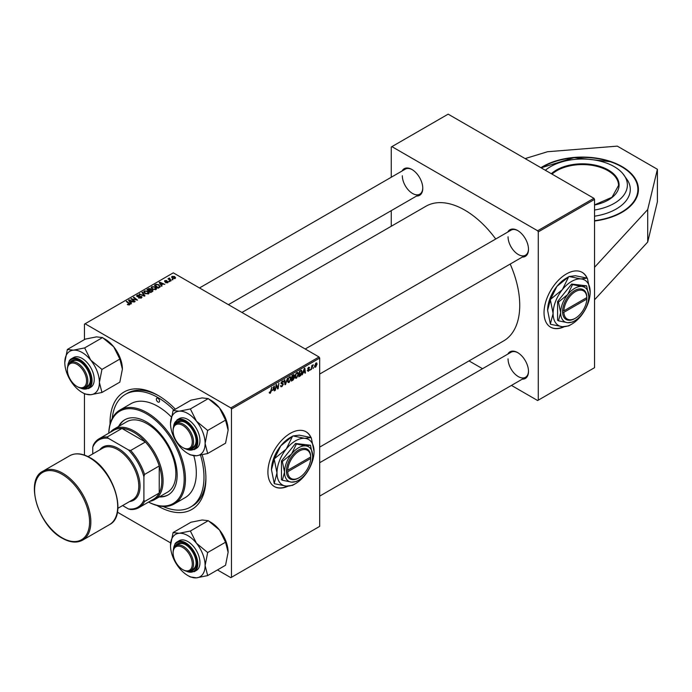 <?xml version="1.0" encoding="UTF-8"?>
<svg xmlns="http://www.w3.org/2000/svg" width="692" height="692" viewBox="0 0 692 692"><rect width="100%" height="100%" fill="white"/><g stroke="black" fill="none" stroke-linecap="round" stroke-linejoin="round"><path stroke-width="1.04" d="M594.532 221.025A56.043 32.36 0 0 0 622.013 212.323A56.043 32.36 0 0 0 638.431 189.444A56.043 32.36 0 0 0 603.831 159.549A56.043 32.36 0 0 0 542.753 166.564A56.043 32.36 0 0 0 540.885 167.698M587.145 278.123A31.642 18.269 120 0 0 582.223 272.38A31.642 18.269 120 0 0 566.402 273.945A31.642 18.269 120 0 0 545.737 301.824A31.642 18.269 120 0 0 550.59 327.178A31.642 18.269 120 0 0 564.136 326.788M586.928 278.063A31.642 18.269 120 0 0 582.093 272.311M311.011 437.543A31.642 18.269 120 0 0 306.098 431.799A31.642 18.269 120 0 0 281.713 440.276A31.642 18.269 120 0 0 267.908 472.117A31.642 18.269 120 0 0 274.456 486.606A31.642 18.269 120 0 0 288.01 486.208M274.326 486.528A31.642 18.269 120 0 0 287.457 486.199M202.168 454.826A67.799 39.141 60 0 1 205.905 478.397A67.799 39.141 60 0 1 156.954 505.48M110.037 424.205A67.799 39.141 60 0 1 110.028 423.037A67.799 39.141 60 0 1 157.966 395.357A67.799 39.141 60 0 1 175.361 409.171M163.061 506.475A65.083 37.576 -120 0 0 190.508 507.08L192.419 505.973A65.083 37.576 -120 0 0 205.896 477.272M319.678 447.118L503.646 340.905A77.738 44.885 -120 0 0 519.744 305.319A77.738 44.885 -120 0 0 510.194 264.059M495.732 239.008A77.738 44.885 -120 0 0 425.909 206.259L241.94 312.464M507.807 232.036A15.371 8.875 60 0 1 517.633 230.514A15.371 8.875 60 0 1 528.498 249.336A15.371 8.875 60 0 1 522.27 257.087M508.049 236.785A14.463 8.347 -120 0 0 514.364 251.343A14.463 8.347 -120 0 0 525.505 255.218A14.463 8.347 -120 0 0 528.498 248.956M507.807 354.114A15.371 8.875 60 0 1 517.633 352.591A15.371 8.875 60 0 1 528.498 371.414A15.371 8.875 60 0 1 522.27 379.164M508.049 358.863A14.463 8.347 -120 0 0 514.364 373.421A14.463 8.347 -120 0 0 525.505 377.296A14.463 8.347 -120 0 0 528.498 371.033M402.087 170.993A15.371 8.875 60 0 1 411.913 169.471A15.371 8.875 60 0 1 422.777 188.293A15.371 8.875 60 0 1 416.549 196.044M402.329 175.751A14.463 8.347 -120 0 0 408.635 190.3A14.463 8.347 -120 0 0 419.784 194.175A14.463 8.347 -120 0 0 422.777 187.921M594.532 267.302L594.532 367.686L538.281 400.158L538.281 231.881L537.641 230.773L593.892 198.293L594.532 199.4L594.532 267.302L647.703 209.572L657.4 169.28L617.307 146.133L547.519 151.73L525.133 158.598M117.406 512.175L170.665 542.926M217.452 569.94L230.834 577.664L319.678 526.37L319.678 358.084L231.474 409.015L231.474 577.292M293.226 377.036L294.403 377.72L293.114 380.064L291.323 381.102L292.076 375.497L293.84 374.562L294.463 375.375L293.84 376.993L294.403 377.72L293.512 376.803M293.84 374.562L294.463 375.375L293.373 374.753M301.202 370.298L302.188 371.777L300.804 375.505L298.762 376.811L299.515 371.206L301.712 370.358M308.416 371.301L307.3 370.601L308.433 370.817L309.047 369.891L307.706 368.888L308.684 367.253L309.739 367.781L308.658 367.737L308.217 368.81L309.506 369.58L308.416 371.301L307.3 370.67L308.416 371.301M307.767 370.263L308.433 370.817M308.684 367.253L309.739 367.781L308.753 367.21M309.281 368.118L308.312 367.53M307.75 368.542L308.606 368.923M310.544 369.26L309.973 370.332L310.544 369.26M312.023 367.651L311.313 369.563L311.858 365.488L312.334 365.212L312.213 366.059L313.286 364.736L312.023 367.651L311.608 367.409M269.24 392.857L270.157 393.385L269.283 392.286L269.75 391.949L270.183 392.771L271.8 387.2L271.247 391.309L270.157 393.385L269.24 392.779M269.361 392.226L270.183 392.771M272.613 390.496L274.205 385.816L274.819 390.625L274.352 390.893L274.205 389.579L272.285 390.297M314.575 366.475L315.673 367.106L314.566 366.25L316.036 363.006L317.118 363.949L315.673 367.106L314.921 367.192M316.036 363.006L316.763 362.928M313.684 367.452L313.113 368.525L313.684 367.452M287.543 378.117L285.588 384.415L284.992 384.752L284.308 379.986L284.775 379.709L285.363 383.8L287.543 378.117M282.474 383.307L283.357 384.25L281.955 386.577L280.943 386.759L280.571 385.626L281.99 385.954L282.898 384.562L281.038 383.178L282.284 381.084L283.21 380.946L283.59 381.941L282.275 381.699L281.497 382.875L283.045 383.411M280.571 385.652L281.99 385.954M282.777 384.181L281.056 383.437M281.22 383.809L281.038 383.178L282.682 384.129M283.132 382.14L281.817 381.43M281.099 382.641L281.679 383.238M276.229 386.664L275.286 390.357L276.047 384.752L276.541 384.467L277.821 388.117L278.911 383.1L278.158 388.705L277.665 388.982L276.376 385.349L276.229 386.664L275.823 386.421M303.234 372.815L302.188 374.83L304.264 368.464L304.835 368.135L305.44 372.945L304.973 373.222L304.826 371.898L302.906 372.625M298.529 374.009L296.574 378.135L295.614 378.247L295.043 376.785L295.657 374.147L296.98 372.599L297.984 372.504L298.529 374.009L298.018 373.715M291.09 378.299L289.135 382.425L288.175 382.538L287.604 381.084L288.218 378.438L289.541 376.898L290.545 376.794L291.09 378.299L290.579 378.005M161.4 284.948L162.066 285.969L161.565 286.263L159.169 282.474L159.74 282.154L164.826 284.377L162.983 284.031L161.4 284.948L161.4 285.995M152.387 289.948L152.491 291.496L150.7 292.534L146.981 289.515L148.823 288.538L150.449 288.763L150.925 289.749L152.387 289.948L152.387 291.557M153.001 290.804L152.491 291.496M151.012 289.464L150.925 290.104M129.594 304.783L127.319 304.489L129.101 304.471L128.868 303.632L126.238 301.487L126.705 301.219L129.43 303.433L129.594 304.783L130.01 304.238M129.101 304.982L128.868 303.632M132.881 299.671L135.13 301.522L134.663 301.79L130.952 298.771L136.523 299.939L133.348 297.387L133.815 297.11L137.535 300.138L131.964 298.97L132.881 300.337M137.068 296.539L137.137 295.129L139.836 295.181L137.639 295.441L137.509 296.254L141.479 296.401L142.033 297.145L141.393 297.975L138.495 297.897L140.9 297.655L141.064 296.695L137.068 296.539L136.54 295.856M140.9 298.2L141.064 296.695M137.639 295.441L137.509 296.73M142.448 292.128L144.965 295.847L144.369 296.185L139.213 293.996L144.1 295.605L141.946 292.422L142.448 292.128L142.448 293.174M143.737 292.102L144.386 290.943L147.924 291.202L149.238 292.854L148.572 293.823L145.104 293.598L143.72 291.903M231.474 409.015L230.834 407.908L85.099 323.769L173.303 272.838L319.038 356.977L319.678 358.084M230.834 407.908L319.038 356.977M174.548 276.515L175.595 277.786L175.111 278.513L172.706 278.4L171.59 277.06L172.1 276.35L174.548 276.515L174.548 277.12M130.771 302.629L131.445 303.65L130.944 303.944L128.548 300.155L129.11 299.826L134.196 302.058L132.362 301.712L130.771 302.629L130.771 303.676M151.176 287.803L151.825 286.652L155.363 286.903L156.669 288.564L156.011 289.533L152.543 289.299L151.159 287.613M160.077 286.998L158.139 288.235L154.42 285.216L156.167 284.282L158.926 284.732L160.077 286.998L160.293 286.453M167.845 282.699L165.578 282.673L167.464 282.448L167.576 281.808L164.705 281.696L164.748 280.597L166.798 280.554L165.137 280.848L165.094 281.385L168 281.523L168 282.604M167.464 282.881L167.576 281.808M164.705 281.696L164.748 280.597L164.748 281.722M165.137 280.848L165.094 281.852M169.289 281.064L169.817 281.497L168.813 281.341L169.289 281.064L169.289 281.713M172.42 279.257L172.957 279.68L171.945 279.525L172.42 279.257L172.42 279.897M169.471 278.011L171.166 280.718L170.69 280.995L167.983 278.798L169.012 278.98L169.471 278.011L169.289 279.853M169.012 279.629L169.038 278.123L169.038 279.646M85.099 323.769L84.459 324.133L84.459 339.582M84.459 393.783L84.459 455.111M469.003 360.904L482.523 368.706M511.449 385.409L537.641 400.53L538.281 400.158M594.532 199.4L538.281 231.881M593.892 198.293L448.156 114.154L391.906 146.635L537.641 230.773M391.906 146.635L391.265 146.998L391.265 177.239M391.265 210.645L391.265 226.249M412.242 169.67A14.463 8.347 -120 0 0 405.322 169.125L199.495 287.958M517.962 352.782A14.463 8.347 -120 0 0 511.042 352.245L319.678 462.723M517.962 230.704A14.463 8.347 -120 0 0 511.042 230.168L305.215 349.002M158.935 395.928A65.083 37.576 -120 0 0 127.337 393.246L125.425 394.353A65.083 37.576 -120 0 0 112.225 418.426M172.1 277.976L172.1 276.35M174.704 278.677L174.081 276.774L172.49 276.601L172.196 278.054M172.49 276.601L173.121 278.106L174.972 277.855L174.972 278.582M173.121 278.599L173.121 278.106M144.386 293.097L144.386 290.943M147.924 291.799L147.924 291.202M144.438 291.955L144.438 293.14L144.446 292.085L145.588 293.339L148.088 293.503L148.538 292.82L148.538 293.849M145.588 293.832L145.588 293.339M144.896 291.254L144.446 292.085L144.896 291.254L147.413 291.444L148.088 294.039M139.68 294.195L139.68 293.728M144.1 296.072L144.1 295.605M138.902 298.105L138.902 297.603M139.049 298.166L139.049 297.681M137.137 296.574L137.137 295.129M138.08 296.816L138.08 296.384M141.479 297.923L141.479 296.401M131.445 299.169L131.445 298.486M133.815 297.776L133.815 297.11M131.964 299.593L131.964 298.97M127.735 304.765L127.735 304.186M128.081 304.93L128.081 304.437M126.705 301.876L126.705 301.219M129.43 304.869L129.43 303.433M129.11 301.055L129.11 299.826M129.793 301.055L130.503 302.179L131.774 301.444L129.257 300.311L129.793 302.136M130.503 303.252L130.503 302.179M129.257 301.279L129.257 300.311M131.774 302.049L131.774 301.444M148.823 289.057L148.823 288.538M152.041 291.756L151.911 290.216L150.467 290.32L150.449 288.763M147.889 289.593L149.048 290.536L150.372 289.559L148.685 289.135L147.889 290.251M149.048 291.194L149.048 290.536M150.372 289.533L150.372 290.372L150.008 289.048M149.481 291.54L149.481 290.891L150.735 291.912L152.041 291.124L151.911 290.216M150.735 292.508L150.735 291.912M150.467 290.32L149.481 290.891M151.825 288.806L151.825 286.652M155.363 287.5L155.363 286.903M151.877 287.656L151.877 288.849L151.885 287.794L153.027 289.048L155.527 289.213L155.977 288.521L155.977 289.559M153.027 289.541L153.027 289.048M152.335 286.964L151.885 287.794L152.335 286.964L154.852 287.145L155.527 289.74M159.74 283.374L159.74 282.154M160.423 283.374L161.132 284.498L162.395 283.763L159.878 282.63L160.423 284.455M161.132 285.571L161.132 284.498M159.878 283.599L159.878 282.63M162.395 284.369L162.395 283.763M156.167 284.819L156.167 284.282M158.926 285.32L158.926 284.732M155.328 285.303L158.174 287.613L159.584 286.358L158.433 284.983L156.66 284.611L155.328 285.303L155.328 285.952M158.174 288.218L158.174 287.613M158.771 287.872L158.771 287.267M165.985 282.872L165.985 282.371M168.459 279.179L168.459 278.521M316.564 363.629L317.118 363.949M316.659 364.217L316.019 363.49L315.033 365.93L315.673 366.639L316.659 364.217L315.664 363.283M314.601 365.679L315.673 366.639M284.888 384.008L285.588 384.415M284.81 383.48L285.363 383.8M280.571 385.773L281.955 386.577M282.301 381.076L283.599 381.828M282.198 381.136L283.59 381.941M281.056 382.91L283.357 384.25M277.198 387.754L277.821 388.117M277.388 388.255L278.158 388.705M274.292 390.323L274.819 390.625M273.677 389.276L274.205 389.579M273.487 387.849L272.873 389.743L274.136 389.008L273.859 386.577L273.15 387.65M312.628 365.151L313.104 365.428M307.706 368.905L308.874 369.58M307.741 368.559L309.506 369.58M304.913 372.642L305.44 372.945M304.307 371.595L304.826 371.898M304.108 370.168L303.494 372.062L304.765 371.327L304.48 368.905L303.771 369.978M299.558 375.739L300.086 376.041M301.677 371.483L302.188 371.777M300.354 375.246L300.804 375.505M299.895 371.587L299.316 375.877L301.721 372.011L301.158 370.947L299.498 371.353M300.562 370.601L301.401 370.99L300.639 370.549M295.077 377.27L296.574 378.135M296.02 374.329L295.501 376.543L296.608 377.512L298.062 374.216L296.963 373.213L295.666 374.13M295.06 376.284L295.501 376.543M296.513 372.953L297.664 373.152L296.851 372.685M295.052 377.079L296.608 377.512M292.595 379.761L293.114 380.064M292.457 375.877L292.223 377.624L293.996 375.67L292.059 375.652M292.733 375.116L293.996 375.67M292.136 378.282L291.877 380.176L293.936 377.97L291.73 378.048M292.595 377.408L293.936 377.97M287.638 381.56L289.135 382.425M288.581 378.628L288.071 380.842L289.17 381.802L290.623 378.515L289.524 377.503L288.227 378.42M287.621 380.583L288.071 380.842M289.074 377.244L290.233 377.443L289.412 376.976M287.613 381.37L289.17 381.802M310.795 437.482A31.642 18.269 120 0 0 305.968 431.73M550.46 327.108A31.642 18.269 120 0 0 563.591 326.771M594.532 299.783L647.703 242.044L657.4 201.753L657.4 169.28M647.703 242.044L647.703 209.572M594.532 210.031A44.997 25.985 0 0 0 622.791 173.58A44.997 25.985 0 0 0 605.18 162.611A44.997 25.985 0 0 0 545.339 170.267M594.532 216.198A47.912 27.663 0 0 0 627.731 180.517L622.791 173.58M157.966 398.315A2.258 1.306 -120 0 0 156.833 398.203A2.258 1.306 -120 0 0 156.487 400.011A2.258 1.306 -120 0 0 157.966 402A2.258 1.306 -120 0 0 159.091 402.113A2.258 1.306 -120 0 0 159.437 400.305A2.258 1.306 -120 0 0 157.966 398.315M159.246 496.942A43.388 25.05 -120 0 0 168.156 494.936A43.388 25.05 -120 0 0 174.808 460.163A43.388 25.05 -120 0 0 146.462 421.93A43.388 25.05 -120 0 0 124.768 419.784A43.388 25.05 -120 0 0 118.566 426.488M125.088 419.603A43.388 25.05 -120 0 0 119.206 426.116M148.581 502.063A53.336 30.794 -120 0 0 184.159 477.895A53.336 30.794 -120 0 0 146.462 413.807A53.336 30.794 -120 0 0 108.808 433.166M108.774 433.192A54.236 31.313 60 0 1 119.975 410.019A54.236 31.313 60 0 1 147.093 412.7A54.236 31.313 60 0 1 182.532 460.5A54.236 31.313 60 0 1 174.22 503.958A54.236 31.313 60 0 1 148.546 502.081M174.22 503.958L185.084 497.686A54.236 31.313 -120 0 0 193.855 455.838M171.313 416.913A54.236 31.313 -120 0 0 157.966 406.429A54.236 31.313 -120 0 0 130.849 403.747L119.975 410.019M190.508 507.08A65.083 37.576 -120 0 0 200.55 455.163M173.874 410.036A65.083 37.576 -120 0 0 157.966 397.571A65.083 37.576 -120 0 0 125.425 394.353M110.166 432.388A40.681 23.485 60 0 1 113.972 429.144L126.757 421.757A40.681 23.485 60 0 1 147.093 423.772A40.681 23.485 60 0 1 173.675 459.618A40.681 23.485 60 0 1 167.438 492.22L154.653 499.598A40.681 23.485 60 0 1 149.939 501.276M159.887 496.579A43.388 25.05 -120 0 0 168.467 494.745M183.337 447.871L182.697 447.508A13.563 7.828 -120 0 0 192.29 441.972A13.563 7.828 -120 0 0 182.697 425.364A13.563 7.828 -120 0 0 173.112 430.9A13.563 7.828 -120 0 0 182.697 447.508L183.337 447.871A14.463 8.347 60 0 0 190.568 448.589A14.463 8.347 60 0 0 192.791 436.998A14.463 8.347 60 0 0 183.337 424.257A14.463 8.347 60 0 0 176.105 423.539A14.463 8.347 60 0 0 173.112 430.156L173.112 430.9M173.078 410.494L190.975 400.158L202.176 397.909L208.266 398.618L219.468 407.891A24.454 14.117 60 0 1 225.8 418.859A24.454 14.117 60 0 1 228.118 430.182L225.557 443.183L207.661 453.519L205.109 443.468L207.661 430.459L196.459 421.177L190.369 408.946L179.167 411.195L173.078 410.494L170.517 423.495A24.454 14.117 60 0 1 179.167 411.195A24.454 14.117 60 0 1 196.459 421.177A24.454 14.117 60 0 1 205.109 443.468A24.454 14.117 60 0 1 196.459 455.768L207.661 453.519M208.474 398.869L210.826 400.227A24.454 14.117 60 0 1 219.468 407.891L225.557 420.13L228.118 430.182M187.817 453.45L190.369 454.921A28.069 16.21 -120 0 1 190.162 454.808L196.459 455.768A24.454 14.117 -120 0 1 187.817 453.45A24.454 14.117 -120 0 1 179.167 445.778A24.454 14.117 60 0 1 172.836 434.818A24.454 14.117 60 0 1 170.517 423.495M175.353 424.075A15.371 8.875 60 0 1 185.257 422.405A15.371 8.875 60 0 1 194.668 434.118A15.371 8.875 60 0 1 196.121 441.228A15.371 8.875 60 0 1 189.729 448.978M185.577 422.604A14.463 8.347 -120 0 0 178.666 422.059L176.105 423.539M194.227 449.61L196.398 448.355A17.179 9.913 -120 0 0 198.327 432.543A17.179 9.913 -120 0 0 179.228 418.608L177.057 419.862A17.179 9.913 60 0 1 196.156 433.798A17.179 9.913 60 0 1 194.227 449.61L185.473 448.849M208.266 398.618L190.369 408.946M225.557 420.13L207.661 430.459M190.568 448.589L193.129 447.11A14.463 8.347 -120 0 0 196.121 440.856M207.661 430.735A28.069 16.21 -120 0 0 207.453 430.199M77.616 386.837L76.976 386.465A13.563 7.828 -120 0 0 86.569 380.929A13.563 7.828 -120 0 0 76.976 364.321A13.563 7.828 -120 0 0 67.392 369.857A13.563 7.828 -120 0 0 76.976 386.465L77.616 386.837A14.463 8.347 60 0 0 84.848 387.555L87.408 386.075A14.463 8.347 -120 0 0 89.034 384.57A14.463 8.347 -120 0 0 90.392 379.813M67.392 369.857L67.392 369.121A14.463 8.347 60 0 1 70.385 362.504A14.463 8.347 60 0 1 77.616 363.213A14.463 8.347 60 0 1 87.062 375.964A14.463 8.347 60 0 1 84.848 387.555M64.797 362.461A24.454 14.117 60 0 1 67.115 353.811A24.454 14.117 60 0 1 73.447 350.161L67.358 349.451L64.797 362.461A24.454 14.117 -120 0 0 73.447 384.743A24.454 14.117 60 0 0 82.089 392.407L84.649 393.886A28.069 16.21 -120 0 0 84.856 394.007L90.739 394.725L101.94 392.476L99.389 382.425L101.94 369.424L90.739 360.143L84.649 347.912L73.447 350.161A24.454 14.117 60 0 1 90.739 360.143A24.454 14.117 60 0 1 99.389 382.425A24.454 14.117 60 0 1 90.739 394.725A24.454 14.117 60 0 1 82.089 392.407M69.632 363.041A15.371 8.875 60 0 1 70.126 362.21A15.371 8.875 60 0 1 79.537 361.371A15.371 8.875 60 0 1 90.401 380.193A15.371 8.875 60 0 1 88.948 385.626A15.371 8.875 60 0 1 84.009 387.935M79.857 361.561A14.463 8.347 -120 0 0 72.945 361.025L70.385 362.504M88.507 388.575L90.678 387.321A17.179 9.913 -120 0 0 92.607 385.53A17.179 9.913 -120 0 0 89.484 365.584A17.179 9.913 -120 0 0 73.508 357.565L71.328 358.819A17.179 9.913 60 0 1 87.313 366.838A17.179 9.913 60 0 1 90.436 386.785A17.179 9.913 60 0 1 88.507 388.575L79.753 387.805M84.649 347.912L102.546 337.575L96.456 336.874L85.254 339.123L67.358 349.451M102.546 337.575L113.748 346.856L119.837 359.087L101.94 369.424M119.837 359.087L122.397 369.139L119.837 382.148L101.94 392.476M102.753 337.834L105.106 339.192A24.454 14.117 60 0 1 113.748 346.856A24.454 14.117 60 0 1 122.397 369.139M101.94 369.701A28.069 16.21 -120 0 0 101.733 369.165M183.337 569.948L182.697 569.585A13.563 7.828 -120 0 0 192.29 564.049A13.563 7.828 -120 0 0 182.697 547.441A13.563 7.828 -120 0 0 173.112 552.977A13.563 7.828 -120 0 0 182.697 569.585L183.337 569.948A14.463 8.347 60 0 0 190.568 570.666L193.129 569.187A14.463 8.347 -120 0 0 194.755 567.682A14.463 8.347 -120 0 0 196.121 562.933M173.112 552.977L173.112 552.233A14.463 8.347 60 0 1 176.105 545.616A14.463 8.347 60 0 1 183.337 546.334A14.463 8.347 60 0 1 192.791 559.075A14.463 8.347 60 0 1 190.568 570.666M173.078 532.572L190.975 522.235L202.176 519.986L208.266 520.695L190.369 531.024L179.167 533.273L173.078 532.572L170.517 545.573A24.454 14.117 60 0 1 179.167 533.273A24.454 14.117 60 0 1 196.459 543.255L190.369 531.024M205.109 565.546A24.454 14.117 60 0 1 202.791 574.187A24.454 14.117 60 0 1 196.459 577.846L207.661 575.597L205.109 565.546L207.661 552.536L196.459 543.255A24.454 14.117 -120 0 1 205.109 565.546M175.353 546.152A15.371 8.875 60 0 1 175.846 545.331A15.371 8.875 60 0 1 185.257 544.483A15.371 8.875 60 0 1 196.121 563.305A15.371 8.875 60 0 1 194.668 568.737A15.371 8.875 60 0 1 189.729 571.056M198.327 568.642A17.179 9.913 -120 0 0 195.205 548.704A17.179 9.913 -120 0 0 179.228 540.686L177.057 541.94A17.179 9.913 60 0 1 193.033 549.958A17.179 9.913 60 0 1 196.156 569.897A17.179 9.913 60 0 1 194.227 571.687L196.398 570.433A17.179 9.913 -120 0 0 198.327 568.642M208.266 520.695L219.468 529.968L225.557 542.208L228.118 552.259L225.557 565.26L207.661 575.597M225.557 542.208L207.661 552.536M187.817 575.528L190.369 577.007A28.069 16.21 -120 0 1 190.162 576.886L196.459 577.846A24.454 14.117 60 0 1 187.817 575.528A24.454 14.117 60 0 1 179.167 567.855A24.454 14.117 60 0 1 170.517 545.573M208.474 520.946L210.826 522.304A24.454 14.117 60 0 1 219.468 529.968A24.454 14.117 60 0 1 228.118 552.259M185.577 544.682A14.463 8.347 -120 0 0 178.666 544.137L176.105 545.616M207.661 552.813A28.069 16.21 -120 0 0 207.453 552.277M113.972 429.144A40.681 23.485 60 0 1 145.32 440.043A40.681 23.485 60 0 1 163.078 480.975A40.681 23.485 60 0 1 154.653 499.598M122.596 505.575L128.418 508.94A38.873 22.438 -120 0 0 143.901 500.005L144.541 501.518A39.773 22.966 60 0 1 138.858 507.668L153.563 499.183A39.773 22.966 -120 0 0 159.238 493.033A39.773 22.966 -120 0 0 161.798 480.975A39.773 22.966 -120 0 0 159.238 465.967A39.773 22.966 -120 0 0 145.389 441.98L121.956 428.452A39.773 22.966 -120 0 0 113.791 430.294L99.086 438.78A39.773 22.966 60 0 1 107.26 436.937L108.246 438.252A38.873 22.438 -120 0 0 92.763 447.188L92.763 453.909M144.541 501.518L159.238 493.033L159.238 465.967L144.541 474.461L143.901 476.71A38.873 22.438 -120 0 0 128.418 449.895L130.693 450.466L145.389 441.98A39.773 22.966 -120 0 0 121.956 428.452L107.26 436.937M92.763 447.188L93.403 444.939A39.773 22.966 60 0 1 99.086 438.78M138.858 507.668A39.773 22.966 60 0 1 130.693 509.511L128.418 508.94M143.901 500.005L143.901 476.71M128.418 449.895L108.246 438.252M130.693 450.466A39.773 22.966 60 0 1 144.541 474.461M88.057 456.625L102.779 448.131A29.834 17.222 60 0 1 117.692 449.61A29.834 17.222 60 0 1 137.18 475.897A29.834 17.222 60 0 1 132.613 499.797L117.891 508.3M99.717 449.895A30.733 17.741 60 0 1 118.332 448.502A30.733 17.741 60 0 1 139.274 478.959A30.733 17.741 60 0 1 129.551 501.562M310.708 456.997L287.734 470.266L286.436 470.275L286.453 471.736A17.179 9.913 120 0 0 298.589 478.025L299.221 477.653A16.271 9.394 120 0 0 310.708 458.476L310.708 456.997A16.271 9.394 120 0 0 299.221 451.08A16.271 9.394 120 0 0 287.734 470.266M310.725 456.253L310.717 456.262A17.179 9.913 120 0 0 298.581 449.973A17.179 9.913 120 0 0 286.453 470.266L286.453 470.266M312.646 455.881A19.886 11.479 120 0 0 305.613 445.882A19.886 11.479 120 0 0 291.557 453.995A19.886 11.479 120 0 0 284.524 472.117A19.886 11.479 120 0 0 291.557 482.125A19.886 11.479 120 0 0 305.613 474.003A19.886 11.479 120 0 0 312.646 455.881L310.474 445.25L305.613 445.882L296.41 443.996L291.557 453.995L282.345 461.486L284.524 472.117L282.345 480.239L291.557 482.125L296.41 481.494L297.768 480.681M282.345 480.239L281.454 479.72L281.454 460.976L295.519 443.477L310.474 445.25M296.41 443.996L295.519 443.477M282.345 461.486L281.454 460.976M286.246 449.047A26.218 15.137 120 0 0 276.982 472.93A26.218 15.137 120 0 0 286.246 486.113A26.218 15.137 120 0 0 295.519 483.63A26.218 15.137 120 0 0 304.783 475.413A26.218 15.137 120 0 0 314.056 451.53A26.218 15.137 120 0 0 304.783 438.339A26.218 15.137 120 0 0 286.246 449.047L274.439 458.727L280.753 445.873L292.56 436.185L286.246 449.047M274.231 483.423L271.48 469.756L274.231 459.263L276.982 472.93L274.231 483.423A30.102 17.378 120 0 0 274.439 483.717L286.246 486.113L292.56 485.343A30.102 17.378 120 0 0 292.768 485.222A30.102 17.378 120 0 0 292.976 485.101M314.056 451.53L311.305 437.863A30.102 17.378 120 0 0 311.097 437.56L304.783 438.339L292.976 435.943L299.29 435.164L311.097 437.56M274.439 458.727A30.102 17.378 120 0 0 274.231 459.263M271.48 469.756A26.218 15.137 -60 0 1 280.753 445.873A26.218 15.137 -60 0 1 290.017 437.655L292.768 436.064M286.453 471.736L287.734 471.736L310.708 458.476M287.734 471.736A16.271 9.394 120 0 0 299.221 477.653M310.094 457.36L310.725 457.723M586.842 297.577L563.868 310.838L562.57 310.855L562.587 312.317A17.179 9.913 120 0 0 574.715 318.605L575.355 318.233A16.271 9.394 120 0 0 586.842 299.056L586.842 297.577A16.271 9.394 120 0 0 575.355 291.661A16.271 9.394 120 0 0 563.868 310.838M586.859 296.825L586.842 296.842A17.179 9.913 120 0 0 574.715 290.553A17.179 9.913 120 0 0 562.587 310.846L562.57 310.855M588.78 296.461A19.886 11.479 120 0 0 581.747 286.453A19.886 11.479 120 0 0 567.682 294.576A19.886 11.479 120 0 0 560.65 312.697A19.886 11.479 120 0 0 567.682 322.697A19.886 11.479 120 0 0 581.747 314.583A19.886 11.479 120 0 0 588.78 296.461L586.6 285.831L581.747 286.453L572.535 284.576L567.682 294.576L558.479 302.067L560.65 312.697L558.479 320.82L567.682 322.697L572.535 322.074L573.893 321.261M558.479 320.82L557.588 320.301L557.588 301.548L571.644 284.057L586.6 285.831M572.535 284.576L571.644 284.057M558.479 302.067L557.588 301.548M562.38 289.619A26.218 15.137 120 0 0 553.107 313.511A26.218 15.137 120 0 0 562.38 326.693A26.218 15.137 120 0 0 571.644 324.211A26.218 15.137 120 0 0 580.917 315.993A26.218 15.137 120 0 0 590.181 292.102A26.218 15.137 120 0 0 580.917 278.919A26.218 15.137 120 0 0 562.38 289.619L550.572 299.307L556.878 286.445L568.686 276.765L562.38 289.619M550.365 324.003L547.614 310.336L550.365 299.844L553.107 313.511L550.365 324.003A30.102 17.378 120 0 0 550.572 324.297L562.38 326.693L568.686 325.915A30.102 17.378 120 0 0 568.902 325.802A30.102 17.378 120 0 0 569.109 325.681M590.181 292.102L587.43 278.435A30.102 17.378 120 0 0 587.223 278.141L580.917 278.919L569.109 276.523L575.415 275.745L587.223 278.141M550.572 299.307A30.102 17.378 120 0 0 550.365 299.844M547.614 310.336A26.218 15.137 -60 0 1 556.878 286.445A26.218 15.137 -60 0 1 566.151 278.227L568.902 276.644M586.842 298.313L586.219 297.932M562.587 312.317L563.868 312.317L586.842 299.056M563.868 312.317A16.271 9.394 120 0 0 575.355 318.233M142.777 295.51L142.777 295.017M139.351 296.686L139.351 296.193M148.123 289.455L148.123 288.849M149.801 290.701L149.801 290.095M151.609 292.007L151.609 291.401M155.536 285.182L155.536 284.576M170.102 280.511L170.102 279.827M284.628 382.2L285.208 382.538M276.463 385.669L277.146 386.067M276.835 386.811L277.578 387.243M307.724 369.07L308.502 369.519M300.051 370.895L300.57 371.197M594.532 204.893L612.005 197.272L618.544 185.456A36.157 20.872 0 0 0 600.699 167.455A36.157 20.872 0 0 0 552.017 174.125M551.325 173.727A36.702 21.192 180 0 1 600.976 166.737A36.702 21.192 180 0 1 618.916 187.065A36.702 21.192 180 0 1 594.532 205.005M594.532 220.705A55.498 32.048 0 0 0 637.22 194.391A55.498 32.048 0 0 0 610.491 161.807A55.498 32.048 0 0 0 541.265 167.914M186.26 449.065A16.634 9.601 -120 0 0 195.438 434.048A16.634 9.601 -120 0 0 182.705 420.226A16.634 9.601 -120 0 0 173.536 427.033M80.54 388.03A16.634 9.601 -120 0 0 89.718 386.586A16.634 9.601 -120 0 0 85.419 365.549A16.634 9.601 -120 0 0 69.347 361.25A16.634 9.601 -120 0 0 67.816 365.99M69.399 360.61A17.179 9.913 60 0 1 71.328 358.819L69.286 360.714L67.617 366.786M175.119 543.73A17.179 9.913 60 0 1 177.057 541.94L175.015 543.834L173.337 549.906M186.26 571.142A16.634 9.601 -120 0 0 195.438 569.706A16.634 9.601 -120 0 0 191.139 548.669A16.634 9.601 -120 0 0 175.067 544.362A16.634 9.601 -120 0 0 173.536 549.111M62.721 473.224A39.773 22.966 60 0 1 88.706 508.274A39.773 22.966 60 0 1 82.608 540.149C76.821 543.246 70.039 542.606 62.271 538.22C38.319 525.764 24.48 480.032 42.835 471.252A39.773 22.966 60 0 1 62.721 473.224M62.081 537.805A38.873 22.438 -120 0 0 89.571 521.941A38.873 22.438 -120 0 0 62.081 474.331A38.873 22.438 -120 0 0 34.6 490.204A38.873 22.438 -120 0 0 62.081 537.805M69.684 455.76C75.48 452.654 82.253 453.295 90.021 457.68C113.972 470.127 127.821 515.869 109.457 524.648A39.773 22.966 -120 0 0 115.555 492.773A39.773 22.966 -120 0 0 89.571 457.723A39.773 22.966 -120 0 0 69.684 455.76L42.835 471.252M141.35 297.102L141.35 297.993M137.25 295.917L137.25 296.634M129.317 304.169L129.317 304.921M152.292 290.718L152.292 291.617M159.584 286.358L159.584 287.396M167.775 282.077L167.775 282.743M164.921 281.134L164.921 281.8M316.408 363.456L315.846 363.136M315.275 366.673L314.566 366.267M281.246 386.084L280.571 385.686M282.734 384.155L281.038 383.169M282.907 381.603L282.146 381.171M269.854 392.814L269.257 392.468M307.966 370.886L307.378 370.54M309.099 367.668L308.537 367.348M293.832 375.246L293.166 374.865M293.78 377.529L293.088 377.131M638.431 189.885C637.695 177.567 628.448 168.191 610.673 161.738L574.04 157.655L541.101 167.819M525.505 255.218L319.678 374.052M177.057 419.862L173.337 427.829M228.421 304.662L419.784 194.175M319.678 496.129L525.505 377.296M185.473 570.926L194.227 571.687M109.457 524.648L82.608 540.149M295.519 483.63L292.768 485.222M571.644 324.211L568.902 325.802"/></g></svg>
